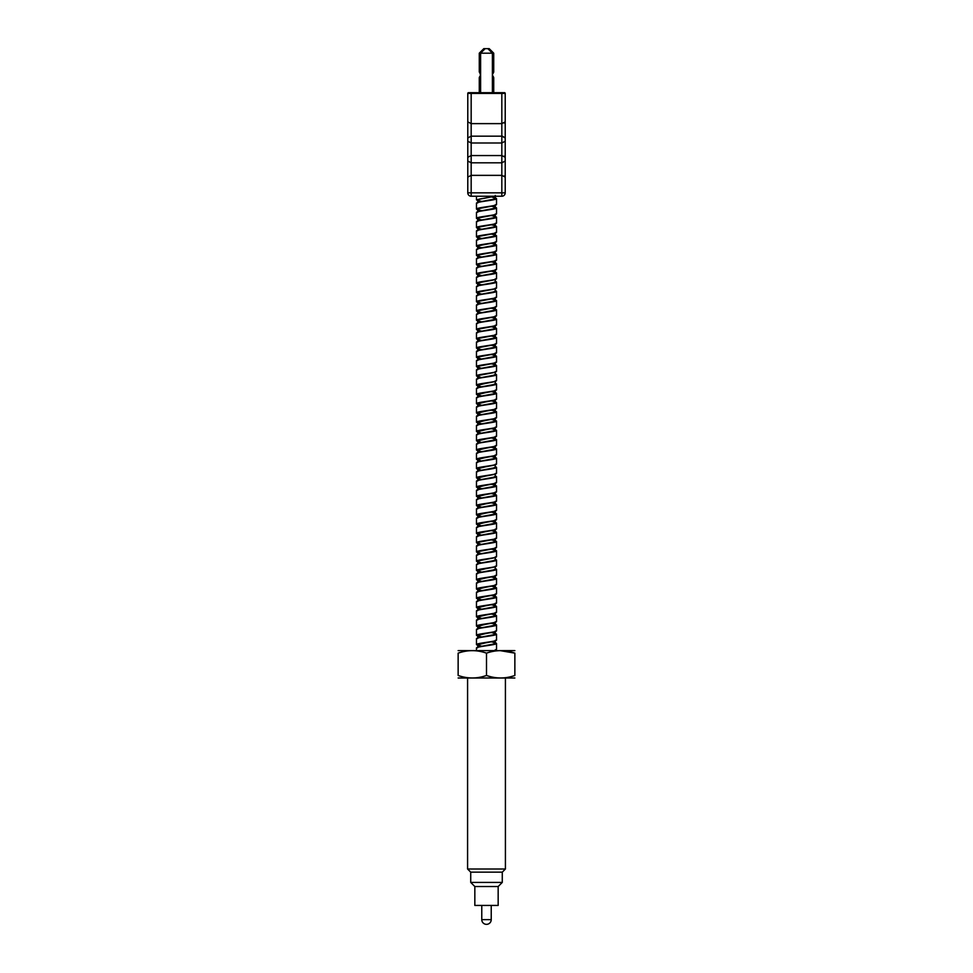 <?xml version="1.0" encoding="UTF-8"?>
<svg xmlns="http://www.w3.org/2000/svg" width="973" height="973" viewBox="0 0 973 973"><rect width="100%" height="100%" fill="white"/><g stroke="black" fill="none" stroke-linecap="round" stroke-linejoin="round"><path stroke-width="1.46" d="M480.528 74.824A1.764 1.764 0 0 0 479.944 73.522L480.528 74.824A1.764 1.764 0 0 1 479.957 76.125L479.957 76.125A1.764 1.764 0 0 0 479.957 76.125L480.601 76.247M480.601 77.864L479.275 77.609L479.944 76.137M492.399 76.247L493.056 76.137A1.764 1.764 0 0 1 493.056 73.51L493.725 72.051L493.725 53.187L479.275 53.187L483.812 48.65L485.138 48.65L480.601 53.187L480.601 92.678M492.399 73.401L493.056 73.51M492.399 71.795L493.725 72.038M505.218 129.482L505.218 113.367M505.218 168.438L505.218 154.439M504.294 123.024L505.218 121.856L501.825 123.62L501.825 136.171L471.175 136.171L471.175 93.432L467.782 93.432A0.754 0.754 0 0 1 468.536 92.678L504.464 92.678A0.754 0.754 0 0 1 505.218 93.432L505.218 161.044L501.825 162.807L471.175 162.807L471.175 175.359L501.825 175.359L501.825 192.836L505.218 192.836L505.218 177.122L505.218 192.836A3.405 3.405 0 0 1 501.825 196.242L471.175 196.242A3.405 3.405 0 0 1 467.782 192.836L471.175 192.836L471.175 175.359L467.782 177.122L467.782 192.836A3.405 3.405 0 0 0 471.175 196.242L471.175 192.836L501.825 192.836L501.825 196.242A3.405 3.405 0 0 0 505.218 192.836M505.218 161.044L505.218 177.122L501.825 175.359L501.825 155.546L471.175 155.546L471.175 142.982L501.825 142.982L501.825 155.546L505.218 157.298M504.464 92.678A0.754 0.754 0 0 1 505.218 93.432L501.825 93.432L501.825 123.62L471.175 123.62L467.782 121.856L467.782 141.219L471.175 142.982L467.782 141.219L467.782 157.298L471.175 155.546L471.175 162.807L467.782 161.044L467.782 177.122M493.725 92.678L493.725 77.609L492.399 77.864M493.725 53.187L489.188 48.65L485.138 48.65M487.862 48.65L492.399 53.187L492.399 92.678M505.072 156.823L504.282 156.142M505.218 177.122L504.294 175.955M505.218 141.219L501.825 142.982L501.825 136.171L505.218 137.935L502.518 136.22M467.782 137.935L471.175 136.171L471.175 142.982M468.536 92.678A0.754 0.754 0 0 0 467.782 93.432A0.754 0.754 0 0 1 468.536 92.678A0.754 0.754 0 0 0 467.782 93.432L467.782 121.856M467.782 127.402L467.782 129.482M467.782 161.044L467.782 157.298M467.782 161.445L467.782 172.562M480.601 71.783L479.275 72.038L480.601 73.401M474.836 886.525L498.164 886.525L498.164 905.437L474.836 905.437L474.836 886.525L470.725 882.426L470.725 872.149L467.587 869.011L505.413 869.011L505.413 678.497M467.587 869.011L467.587 678.497M470.725 872.149L502.275 872.149L505.413 869.011M514.863 677.999L458.137 677.999M514.863 675.469C514.863 678.801 514.863 678.801 514.863 675.469C514.863 678.801 514.863 678.801 514.863 675.469C505.437 678.801 495.975 678.801 486.5 675.469C477.062 678.801 467.612 678.801 458.137 675.469C458.137 678.801 458.137 678.801 458.137 675.469C458.137 678.801 458.137 678.801 458.137 675.469L458.137 653.151C467.612 649.818 477.062 649.818 486.5 653.151C495.975 649.818 505.437 649.818 514.863 653.151L514.863 675.469M470.725 882.426L502.275 882.426L502.275 872.149M498.164 886.525L502.275 882.426M514.863 650.621L458.137 650.621M481.769 905.437L481.769 919.619L491.231 919.619L491.231 905.437M486.5 675.469L486.5 653.151M500.158 650.621L514.863 653.151M495.269 642.533L496.522 643.421C497.142 644.965 475.858 646.51 476.478 648.054L476.478 650.122M491.791 641.754L495.269 643.117L493.591 644.041L478.813 646.826L476.478 648.054M494.916 650.122L496.522 649.283L495.354 650.122M496.522 643.421L496.522 649.283M476.478 196.242L476.478 199.83L494.138 196.242M495.269 197.726L496.522 198.614C497.142 200.158 475.858 201.703 476.478 203.248L476.478 209.098C475.858 207.553 497.142 206.008 496.522 204.464L494.187 205.692L479.409 208.477L477.731 209.402L477.731 212.211M491.791 196.947L495.269 198.31L493.591 199.234L478.813 202.019L476.478 203.248M496.522 198.614L496.522 204.464M495.269 206.994L496.522 207.881C497.142 209.426 475.858 210.971 476.478 212.515L476.478 218.366C475.858 216.821 497.142 215.276 496.522 213.732L494.187 214.96L479.409 217.745L477.731 218.67L477.731 221.479M491.791 206.215L495.269 207.577L493.591 208.502L478.813 211.287L476.478 212.515M496.522 207.881L496.522 213.732M492.022 215.434L496.522 217.149C497.142 218.694 475.858 220.239 476.478 221.783L476.478 227.633C475.858 226.089 497.142 224.544 496.522 222.999L494.187 224.228L479.409 227.013L477.731 227.937L477.731 230.747M491.791 215.483L495.269 216.845L493.591 217.77L478.813 220.555L476.478 221.783M496.522 217.149L496.522 222.999M495.269 225.517L496.522 226.405C497.142 227.95 475.858 229.494 476.478 231.039L476.478 236.901C475.858 235.357 497.142 233.812 496.522 232.267L494.187 233.496L479.409 236.281L477.731 237.205L477.731 240.015M495.269 223.304L495.269 226.113L493.591 227.037L478.813 229.823L476.478 231.039M496.522 226.405L496.522 232.267M492.022 233.97L496.522 235.673C497.142 237.217 475.858 238.762 476.478 240.307L476.478 246.169C475.858 244.624 497.142 243.08 496.522 241.535L494.187 242.763L479.409 245.549L477.731 246.473L477.731 249.283M491.791 234.019L495.269 235.381L493.591 236.305L478.813 239.078L476.478 240.307M496.522 235.673L496.522 241.535M492.022 243.238L496.522 244.941C497.142 246.485 475.858 248.03 476.478 249.575L476.478 255.437C475.858 253.892 497.142 252.348 496.522 250.803L494.187 252.031L479.409 254.804L477.731 255.741L477.731 258.538M491.791 243.286L495.269 244.649L493.591 245.573L478.813 248.346L476.478 249.575M496.522 244.941L496.522 250.803M492.022 252.506L496.522 254.208C497.142 255.753 475.858 257.298 476.478 258.842L476.478 264.705C475.858 263.16 497.142 261.615 496.522 260.071L494.187 261.299L479.409 264.072L477.731 265.009L477.731 267.806M491.791 252.554L495.269 253.917L493.591 254.841L478.813 257.614L476.478 258.842M496.522 254.208L496.522 260.071M492.022 261.773L496.522 263.476C497.142 265.021 475.858 266.566 476.478 268.11L476.478 273.972C475.858 272.428 497.142 270.883 496.522 269.339L494.187 270.567L479.409 273.34L477.731 274.277L477.731 277.074M491.791 261.822L495.269 263.172L493.591 264.109L478.813 266.882L476.478 268.11M496.522 263.476L496.522 269.339M495.269 271.856L496.522 272.744C497.142 274.289 475.858 275.833 476.478 277.378L476.478 283.24C475.858 281.696 497.142 280.151 496.522 278.606L494.187 279.835L479.409 282.608L477.731 283.532L477.731 286.342M491.791 271.09L495.269 272.44L493.591 273.377L478.813 276.15L476.478 277.378M496.522 272.744L496.522 278.606M495.269 281.124L496.522 282.012C497.142 283.557 475.858 285.101 476.478 286.646L476.478 292.508C475.858 290.963 497.142 289.419 496.522 287.874L494.187 289.103L479.409 291.876L477.731 292.8L477.731 295.61M495.269 278.898L495.269 281.708L493.591 282.632L478.813 285.417L476.478 286.646M496.522 282.012L496.522 287.874M495.269 290.392L496.522 291.28C497.142 292.824 475.858 294.369 476.478 295.914L476.478 301.776C475.858 300.231 497.142 298.687 496.522 297.142L494.187 298.37L479.409 301.144L477.731 302.068L477.731 304.877M495.269 288.166L495.269 290.976L493.591 291.9L478.813 294.685L476.478 295.914M496.522 291.28L496.522 297.142M492.022 298.845L496.522 300.548C497.142 302.092 475.858 303.637 476.478 305.181L476.478 311.032C475.858 309.487 497.142 307.954 496.522 306.41L494.187 307.626L479.409 310.411L477.731 311.336L477.731 314.145M491.791 298.881L495.269 300.243L493.591 301.168L478.813 303.953L476.478 305.181M496.522 300.548L496.522 306.41M492.022 308.113L496.522 309.815C497.142 311.36 475.858 312.905 476.478 314.449L476.478 320.299C475.858 318.755 497.142 317.21 496.522 315.666L494.187 316.894L479.409 319.679L477.731 320.604L477.731 323.413M491.791 308.149L495.269 309.511L493.591 310.436L478.813 313.221L476.478 314.449M496.522 309.815L496.522 315.666M492.022 317.38L496.522 319.083C497.142 320.628 475.858 322.172 476.478 323.717L476.478 329.567C475.858 328.023 497.142 326.478 496.522 324.933L494.187 326.162L479.409 328.947L477.731 329.871L477.731 332.681M491.791 317.417L495.269 318.779L493.591 319.703L478.813 322.489L476.478 323.717M496.522 319.083L496.522 324.933M492.022 326.636L496.522 328.351C497.142 329.896 475.858 331.44 476.478 332.985L476.478 338.835C475.858 337.29 497.142 335.746 496.522 334.201L494.187 335.43L479.409 338.215L477.731 339.139L477.731 341.949M491.791 326.685L495.269 328.047L493.591 328.971L478.813 331.757L476.478 332.985M496.522 328.351L496.522 334.201M492.022 335.904L496.522 337.619C497.142 339.163 475.858 340.708 476.478 342.253L476.478 348.103C475.858 346.558 497.142 345.014 496.522 343.469L494.187 344.697L479.409 347.483L477.731 348.407L477.731 351.217M491.791 335.953L495.269 337.315L493.591 338.239L478.813 341.024L476.478 342.253M496.522 337.619L496.522 343.469M492.022 345.172L496.522 346.875C497.142 348.419 475.858 349.964 476.478 351.508L476.478 357.371C475.858 355.826 497.142 354.281 496.522 352.737L494.187 353.965L479.409 356.75L477.731 357.675L477.731 360.484M491.791 345.22L495.269 346.583L493.591 347.507L478.813 350.292L476.478 351.508M496.522 346.875L496.522 352.737M492.022 354.44L496.522 356.142C497.142 357.687 475.858 359.232 476.478 360.776L476.478 366.639C475.858 365.094 497.142 363.549 496.522 362.005L494.187 363.233L479.409 366.018L477.731 366.943L477.731 369.752M491.791 354.488L495.269 355.85L493.591 356.775L478.813 359.548L476.478 360.776M496.522 356.142L496.522 362.005M492.022 363.707L496.522 365.41C497.142 366.955 475.858 368.499 476.478 370.044L476.478 375.906C475.858 374.362 497.142 372.817 496.522 371.272L494.187 372.501L479.409 375.274L477.731 376.21L477.731 379.008M491.791 363.756L495.269 365.118L493.591 366.043L478.813 368.816L476.478 370.044M496.522 365.41L496.522 371.272M495.269 373.79L496.522 374.678C497.142 376.223 475.858 377.767 476.478 379.312L476.478 385.174C475.858 383.63 497.142 382.085 496.522 380.54L494.187 381.769L479.409 384.542L477.731 385.478L477.731 388.276M495.269 371.577L495.269 374.386L493.591 375.31L478.813 378.083L476.478 379.312M496.522 374.678L496.522 380.54M495.269 383.058L496.522 383.946C497.142 385.49 475.858 387.035 476.478 388.58L476.478 394.442C475.858 392.897 497.142 391.353 496.522 389.808L494.187 391.037L479.409 393.81L477.731 394.734L477.731 397.543M495.269 380.844L495.269 383.642L493.591 384.578L478.813 387.351L476.478 388.58M496.522 383.946L496.522 389.808M492.022 391.511L496.522 393.214C497.142 394.758 475.858 396.303 476.478 397.848L476.478 403.71C475.858 402.165 497.142 400.621 496.522 399.076L494.187 400.304L479.409 403.077L477.731 404.002L477.731 406.811M491.791 391.547L495.269 392.91L493.591 393.846L478.813 396.619L476.478 397.848M496.522 393.214L496.522 399.076M492.022 400.779L496.522 402.481C497.142 404.026 475.858 405.571 476.478 407.115L476.478 412.978C475.858 411.433 497.142 409.888 496.522 408.344L494.187 409.572L479.409 412.345L477.731 413.27L477.731 416.079M491.791 400.815L495.269 402.177L493.591 403.102L478.813 405.887L476.478 407.115M496.522 402.481L496.522 408.344M492.022 410.047L496.522 411.749C497.142 413.294 475.858 414.839 476.478 416.383L476.478 422.246C475.858 420.701 497.142 419.156 496.522 417.612L494.187 418.828L479.409 421.613L477.731 422.537L477.731 425.347M491.791 410.083L495.269 411.445L493.591 412.37L478.813 415.155L476.478 416.383M496.522 411.749L496.522 417.612M492.022 419.314L496.522 421.017C497.142 422.562 475.858 424.106 476.478 425.651L476.478 431.501C475.858 429.957 497.142 428.412 496.522 426.867L494.187 428.096L479.409 430.881L477.731 431.805L477.731 434.615M491.791 419.351L495.269 420.713L493.591 421.637L478.813 424.423L476.478 425.651M496.522 421.017L496.522 426.867M492.022 428.582L496.522 430.285C497.142 431.83 475.858 433.374 476.478 434.919L476.478 440.769C475.858 439.224 497.142 437.68 496.522 436.135L494.187 437.364L479.409 440.149L477.731 441.073L477.731 443.883M491.791 428.619L495.269 429.981L493.591 430.905L478.813 433.69L476.478 434.919M496.522 430.285L496.522 436.135M492.022 437.85L496.522 439.553C497.142 441.097 475.858 442.642 476.478 444.187L476.478 450.037C475.858 448.492 497.142 446.948 496.522 445.403L494.187 446.631L479.409 449.417L477.731 450.341L477.731 453.15M491.791 437.886L495.269 439.249L493.591 440.173L478.813 442.958L476.478 444.187M496.522 439.553L496.522 445.403M492.022 447.106L496.522 448.821C497.142 450.365 475.858 451.91 476.478 453.454L476.478 459.305C475.858 457.76 497.142 456.215 496.522 454.671L494.187 455.899L479.409 458.684L477.731 459.609L477.731 462.418M491.791 447.154L495.269 448.517L493.591 449.441L478.813 452.226L476.478 453.454M496.522 448.821L496.522 454.671M492.022 456.373L496.522 458.088C497.142 459.633 475.858 461.166 476.478 462.71L476.478 468.572C475.858 467.028 497.142 465.483 496.522 463.939L494.187 465.167L479.409 467.952L477.731 468.877L477.731 471.686M491.791 456.422L495.269 457.784L493.591 458.709L478.813 461.494L476.478 462.71M496.522 458.088L496.522 463.939M495.269 466.456L496.522 467.344C497.142 468.889 475.858 470.433 476.478 471.978L476.478 477.84C475.858 476.296 497.142 474.751 496.522 473.206L494.187 474.435L479.409 477.22L477.731 478.144L477.731 480.954M495.269 464.243L495.269 467.052L493.591 467.977L478.813 470.75L476.478 471.978M496.522 467.344L496.522 473.206M495.269 475.724L496.522 476.612C497.142 478.157 475.858 479.701 476.478 481.246L476.478 487.108C475.858 485.563 497.142 484.019 496.522 482.474L494.187 483.703L479.409 486.488L477.731 487.412L477.731 490.222M495.269 473.51L495.269 476.32L493.591 477.244L478.813 480.017L476.478 481.246M496.522 476.612L496.522 482.474M492.022 484.177L496.522 485.88C497.142 487.424 475.858 488.969 476.478 490.514L476.478 496.376C475.858 494.831 497.142 493.287 496.522 491.742L494.187 492.97L479.409 495.744L477.731 496.68L477.731 499.477M491.791 484.226L495.269 485.588L493.591 486.512L478.813 489.285L476.478 490.514M496.522 485.88L496.522 491.742M492.022 493.445L496.522 495.148C497.142 496.692 475.858 498.237 476.478 499.781L476.478 505.644C475.858 504.099 497.142 502.555 496.522 501.01L494.187 502.238L479.409 505.011L477.731 505.948L477.731 508.745M491.791 493.493L495.269 494.843L493.591 495.78L478.813 498.553L476.478 499.781M496.522 495.148L496.522 501.01M492.022 502.713L496.522 504.415C497.142 505.96 475.858 507.505 476.478 509.049L476.478 514.912C475.858 513.367 497.142 511.822 496.522 510.278L494.187 511.506L479.409 514.279L477.731 515.204L477.731 518.013M491.791 502.761L495.269 504.111L493.591 505.048L478.813 507.821L476.478 509.049M496.522 504.415L496.522 510.278M492.022 511.98L496.522 513.683C497.142 515.228 475.858 516.772 476.478 518.317L476.478 524.179C475.858 522.635 497.142 521.09 496.522 519.546L494.187 520.774L479.409 523.547L477.731 524.471L477.731 527.281M491.791 512.017L495.269 513.379L493.591 514.316L478.813 517.089L476.478 518.317M496.522 513.683L496.522 519.546M492.022 521.248L496.522 522.951C497.142 524.496 475.858 526.04 476.478 527.585L476.478 533.447C475.858 531.903 497.142 530.358 496.522 528.813L494.187 530.042L479.409 532.815L477.731 533.739L477.731 536.549M491.791 521.285L495.269 522.647L493.591 523.571L478.813 526.357L476.478 527.585M496.522 522.951L496.522 528.813M492.022 530.516L496.522 532.219C497.142 533.763 475.858 535.308 476.478 536.853L476.478 542.715C475.858 541.17 497.142 539.626 496.522 538.081L494.187 539.297L479.409 542.083L477.731 543.007L477.731 545.817M491.791 530.553L495.269 531.915L493.591 532.839L478.813 535.624L476.478 536.853M496.522 532.219L496.522 538.081M492.022 539.784L496.522 541.487C497.142 543.031 475.858 544.576 476.478 546.121L476.478 551.971C475.858 550.426 497.142 548.881 496.522 547.337L494.187 548.565L479.409 551.35L477.731 552.275L477.731 555.084M491.791 539.82L495.269 541.183L493.591 542.107L478.813 544.892L476.478 546.121M496.522 541.487L496.522 547.337M492.022 549.052L496.522 550.754C497.142 552.299 475.858 553.844 476.478 555.388L476.478 561.239C475.858 559.694 497.142 558.149 496.522 556.605L494.187 557.833L479.409 560.618L477.731 561.543L477.731 564.352M491.791 549.088L495.269 550.45L493.591 551.375L478.813 554.16L476.478 555.388M496.522 550.754L496.522 556.605M495.269 559.134L496.522 560.022C497.142 561.567 475.858 563.112 476.478 564.656L476.478 570.506C475.858 568.962 497.142 567.417 496.522 565.872L494.187 567.101L479.409 569.886L477.731 570.81L477.731 573.62M495.269 556.909L495.269 559.718L493.591 560.643L478.813 563.428L476.478 564.656M496.522 560.022L496.522 565.872M495.269 568.402L496.522 569.29C497.142 570.835 475.858 572.379 476.478 573.924L476.478 579.774C475.858 578.23 497.142 576.685 496.522 575.14L494.187 576.369L479.409 579.154L477.731 580.078L477.731 582.888M495.269 566.177L495.269 568.986L493.591 569.91L478.813 572.696L476.478 573.924M496.522 569.29L496.522 575.14M492.022 576.843L496.522 578.546C497.142 580.09 475.858 581.635 476.478 583.18L476.478 589.042C475.858 587.497 497.142 585.953 496.522 584.408L494.187 585.637L479.409 588.422L477.731 589.346L477.731 592.156M491.791 576.892L495.269 578.254L493.591 579.178L478.813 581.963L476.478 583.18M496.522 578.546L496.522 584.408M492.022 586.111L496.522 587.814C497.142 589.358 475.858 590.903 476.478 592.448L476.478 598.31C475.858 596.765 497.142 595.221 496.522 593.676L494.187 594.904L479.409 597.69L477.731 598.614L477.731 601.423M491.791 586.16L495.269 587.522L493.591 588.446L478.813 591.219L476.478 592.448M496.522 587.814L496.522 593.676M492.022 595.379L496.522 597.081C497.142 598.626 475.858 600.171 476.478 601.715L476.478 607.578C475.858 606.033 497.142 604.488 496.522 602.944L494.187 604.172L479.409 606.945L477.731 607.882L477.731 610.679M491.791 595.427L495.269 596.79L493.591 597.714L478.813 600.487L476.478 601.715M496.522 597.081L496.522 602.944M492.022 604.647L496.522 606.349C497.142 607.894 475.858 609.439 476.478 610.983L476.478 616.846C475.858 615.301 497.142 613.756 496.522 612.212L494.187 613.44L479.409 616.213L477.731 617.15L477.731 619.947M491.791 604.695L495.269 606.057L493.591 606.982L478.813 609.755L476.478 610.983M496.522 606.349L496.522 612.212M492.022 613.914L496.522 615.617C497.142 617.162 475.858 618.706 476.478 620.251L476.478 626.113C475.858 624.569 497.142 623.024 496.522 621.479L494.187 622.708L479.409 625.481L477.731 626.417L477.731 629.215M491.791 613.963L495.269 615.313L493.591 616.25L478.813 619.023L476.478 620.251M496.522 615.617L496.522 621.479M492.022 623.182L496.522 624.885C497.142 626.43 475.858 627.974 476.478 629.519L476.478 635.381C475.858 633.837 497.142 632.292 496.522 630.747L494.187 631.976L479.409 634.749L477.731 635.673L477.731 638.483M491.791 623.231L495.269 624.581L493.591 625.517L478.813 628.29L476.478 629.519M496.522 624.885L496.522 630.747M492.022 632.45L496.522 634.153C497.142 635.697 475.858 637.242 476.478 638.787L476.478 644.649C475.858 643.104 497.142 641.56 496.522 640.015L494.187 641.243L479.409 644.017L477.731 644.941L477.731 647.75M491.791 632.486L495.269 633.849L493.591 634.773L478.813 637.558L476.478 638.787M496.522 634.153L496.522 640.015M482.438 201.545L478.68 200.827M481.659 201.666L476.478 199.83M482.438 210.8L478.68 210.095M481.659 210.934L476.478 209.098M491.341 215.568L494.32 216.152M482.438 220.068L478.68 219.363M481.659 220.202L476.478 218.366M491.341 224.836L494.32 225.42M482.438 229.336L478.68 228.631M481.659 229.47L476.478 227.633M491.341 234.104L494.32 234.688M482.438 238.604L478.68 237.899M481.659 238.738L476.478 236.901M491.341 243.372L494.32 243.955M482.438 247.872L478.68 247.166M481.659 248.006L476.478 246.169M491.341 252.639L494.32 253.211M482.438 257.14L478.68 256.434M481.659 257.273L476.478 255.437M491.341 261.907L494.32 262.479M482.438 266.407L478.68 265.702M481.659 266.541L476.478 264.705M491.341 271.163L494.32 271.747M482.438 275.675L478.68 274.97M481.659 275.797L476.478 273.972M482.438 284.943L478.68 284.225M481.659 285.065L476.478 283.24M482.438 294.211L478.68 293.493M481.659 294.333L476.478 292.508M491.341 298.966L494.32 299.55M482.438 303.479L478.68 302.761M481.659 303.6L476.478 301.776M491.341 308.234L494.32 308.818M482.438 312.747L478.68 312.029M481.659 312.868L476.478 311.032M491.341 317.502L494.32 318.086M482.438 322.014L478.68 321.297M481.659 322.136L476.478 320.299M491.341 326.77L494.32 327.354M482.438 331.27L478.68 330.565M481.659 331.404L476.478 329.567M491.341 336.038L494.32 336.622M481.659 340.416L478.68 339.832M481.659 340.672L476.478 338.835M491.341 345.306L494.32 345.889M482.438 349.806L478.68 349.1M481.659 349.939L476.478 348.103M491.341 354.573L494.32 355.157M481.659 359.207L476.478 357.371M491.341 363.841L494.32 364.425M480.978 368.341L476.478 366.639M480.978 377.609L476.478 375.906M477.731 385.916L476.478 385.174M491.341 391.632L494.32 392.216M481.659 396.011L476.478 394.442M491.341 400.9L494.32 401.484M481.659 405.279L476.478 403.71M491.341 410.168L494.32 410.752M477.731 413.72L476.478 412.978M491.341 419.436L494.32 420.02M481.659 423.814L476.478 422.246M491.341 428.704L494.32 429.288M477.731 432.255L476.478 431.501M491.341 437.972L494.32 438.555M477.731 441.523L476.478 440.769M491.341 447.239L494.32 447.823M477.731 450.791L476.478 450.037M491.341 456.507L494.32 457.091M477.731 460.059L476.478 459.305M477.731 469.327L476.478 468.572M477.731 478.594L476.478 477.84M491.341 484.311L494.32 484.895M481.659 488.689L476.478 487.108M491.341 493.579L494.32 494.15M481.659 497.957L476.478 496.376M491.341 502.846L494.32 503.418M481.659 507.213L476.478 505.644M491.341 512.102L494.32 512.686M481.659 516.481L476.478 514.912M491.341 521.37L494.32 521.954M477.731 524.921L476.478 524.179M491.341 530.638L494.32 531.222M477.731 534.189L476.478 533.447M491.341 539.906L494.32 540.489M477.731 543.457L476.478 542.715M491.341 549.173L494.32 549.757M477.731 552.725L476.478 551.971M477.731 561.993L476.478 561.239M481.659 572.088L476.478 570.506M491.341 576.977L494.32 577.561M481.659 581.355L476.478 579.774M481.659 590.623L476.478 589.042M491.341 595.512L494.32 596.096M481.659 599.891L476.478 598.31M491.341 604.78L494.32 605.352M481.659 609.159L476.478 607.578M491.341 614.048L494.32 614.62M481.659 618.427L476.478 616.846M491.341 623.304L494.32 623.888M481.659 627.682L476.478 626.113M491.341 632.572L494.32 633.155M481.659 636.95L476.478 635.381M491.341 641.839L494.32 642.423M481.659 646.218L476.478 644.649M481.209 646.303L477.731 644.941M481.209 637.035L477.731 635.673M481.209 627.767L477.731 626.417M481.209 618.5L477.731 617.15M481.209 609.244L477.731 607.882M481.209 599.976L477.731 598.614M481.209 590.708L477.731 589.346M481.209 581.44L477.731 580.078M481.209 572.173L477.731 570.81M481.209 562.905L477.731 561.543M481.209 553.637L477.731 552.275M481.209 544.369L477.731 543.007M481.209 535.101L477.731 533.739M481.209 525.834L477.731 524.471M481.209 516.566L477.731 515.204M481.209 507.298L477.731 505.948M481.209 498.03L477.731 496.68M481.209 488.774L477.731 487.412M481.209 479.507L477.731 478.144M481.209 470.239L477.731 468.877M481.209 460.971L477.731 459.609M481.209 451.703L477.731 450.341M481.209 442.435L477.731 441.073M481.209 433.167L477.731 431.805M481.209 423.9L477.731 422.537M481.209 414.632L477.731 413.27M481.209 405.364L477.731 404.002M481.209 396.096L477.731 394.734M481.209 386.828L477.731 385.478M481.209 377.573L477.731 376.21M481.209 368.305L477.731 366.943M481.866 359.171L477.731 357.675M481.866 349.903L477.731 348.407M481.866 340.635L477.731 339.139M481.866 331.367L477.731 329.871M481.866 322.099L477.731 320.604M481.866 312.832L477.731 311.336M481.866 303.564L477.731 302.068M481.866 294.296L477.731 292.8M481.866 285.04L477.731 283.532M481.866 275.773L477.731 274.277M481.866 266.505L477.731 265.009M481.866 257.237L477.731 255.741M481.866 247.969L477.731 246.473M481.866 238.701L477.731 237.205M481.866 229.433L477.731 227.937M481.866 220.166L477.731 218.67M481.866 210.898L477.731 209.402M481.866 201.63L477.731 200.134L479.409 199.21L494.856 196.242M495.671 197.92L494.187 199.234L478.68 202.25M495.671 207.188L494.187 208.502L478.68 211.518M495.671 216.456L494.187 217.77L478.68 220.786M495.671 225.724L494.187 227.037L478.68 230.054M495.671 234.992L494.187 236.305L478.68 239.322M495.671 244.259L494.187 245.573L478.68 248.589M495.671 253.515L494.187 254.841L478.68 257.845M495.671 262.783L494.187 264.109L478.68 267.113M495.671 272.051L494.187 273.377L478.68 276.381M495.671 281.319L494.187 282.632L478.68 285.648M495.671 290.586L494.187 291.9L478.68 294.916M495.671 299.854L494.187 301.168L478.68 304.184M495.671 309.122L494.187 310.436L478.68 313.452M495.671 318.39L494.187 319.703L478.68 322.72M495.671 327.658L494.187 328.971L478.68 331.988M495.671 336.926L494.187 338.239L478.68 341.255M495.671 346.193L494.187 347.507L478.68 350.523M495.671 355.461L494.187 356.775L478.68 359.791M495.671 364.729L494.187 366.043L478.68 369.059M495.671 373.985L494.187 375.31L478.68 378.315M495.671 383.253L494.187 384.578L478.68 387.582M495.671 392.52L494.187 393.846L478.68 396.85M495.671 401.788L494.187 403.102L478.68 406.118M495.671 411.056L494.187 412.37L478.68 415.386M495.671 420.324L494.187 421.637L478.68 424.654M495.671 429.592L494.187 430.905L478.68 433.922M495.671 438.859L494.187 440.173L478.68 443.189M495.671 448.127L494.187 449.441L478.68 452.457M495.671 457.395L494.187 458.709L478.68 461.725M495.671 466.663L494.187 467.977L478.68 470.993M495.671 475.931L494.187 477.244L478.68 480.261M495.671 485.199L494.187 486.512L478.68 489.516M495.671 494.454L494.187 495.78L478.68 498.784M495.671 503.722L494.187 505.048L478.68 508.052M495.671 512.99L494.187 514.316L478.68 517.32M495.671 522.258L494.187 523.571L478.68 526.588M495.671 531.526L494.187 532.839L478.68 535.855M495.671 540.793L494.187 542.107L478.68 545.123M495.671 550.061L494.187 551.375L478.68 554.391M495.671 559.329L494.187 560.643L478.68 563.659M495.671 568.597L494.187 569.91L478.68 572.927M495.671 577.865L494.187 579.178L478.68 582.195M495.671 587.133L494.187 588.446L478.68 591.462M495.671 596.4L494.187 597.714L478.68 600.73M495.671 605.656L494.187 606.982L478.68 609.986M495.671 614.924L494.187 616.25L478.68 619.254M495.671 624.192L494.187 625.517L478.68 628.522M495.671 633.459L494.187 634.773L478.68 637.789M495.671 642.727L494.187 644.041L478.68 647.057M480.978 646.352L477.001 644.941L486.5 642.63M480.978 637.084L477.001 635.673L486.5 633.362M480.978 627.816L477.001 626.417L486.5 624.094M480.978 618.548L477.001 617.15L486.5 614.827M480.978 609.28L477.001 607.882L486.5 605.559M480.978 600.013L477.001 598.614L486.5 596.291M480.978 590.745L477.001 589.346L486.5 587.023M480.978 581.477L477.001 580.078L486.5 577.755M480.978 572.209L477.001 570.81L486.5 568.5M477.731 562.126L477.001 561.543L478.813 560.618L486.5 559.232M477.731 552.859L477.001 552.275L478.813 551.35L486.5 549.964M477.731 543.603L477.001 543.007L478.813 542.083L486.5 540.696M480.978 535.15L477.001 533.739L486.5 531.428M480.978 525.882L477.001 524.471L486.5 522.16M480.978 516.614L477.001 515.204L486.5 512.893M480.978 507.347L477.001 505.948L486.5 503.625M480.978 498.079L477.001 496.68L486.5 494.357M480.978 488.811L477.001 487.412L486.5 485.089M480.978 479.543L477.001 478.144L486.5 475.821M480.978 470.275L477.001 468.877L486.5 466.554M480.978 461.007L477.001 459.609L486.5 457.286M480.978 451.74L477.001 450.341L486.5 448.03M480.978 442.484L477.001 441.073L486.5 438.762M480.978 433.216L477.001 431.805L486.5 429.494M480.978 423.948L477.001 422.537L486.5 420.227M480.978 414.68L477.001 413.27L486.5 410.959M480.978 405.413L477.001 404.002L486.5 401.691M480.978 396.145L477.001 394.734L486.5 392.423M480.978 386.877L477.001 385.478L486.5 383.155M477.329 376.6L478.813 375.274L486.5 373.887M477.329 367.332L478.813 366.018L486.5 364.62M477.329 358.064L478.813 356.75L486.5 355.352M477.329 348.796L478.813 347.483L486.5 346.084M477.329 339.528L478.813 338.215L486.5 336.816M477.329 330.261L478.813 328.947L486.5 327.56M477.329 320.993L478.813 319.679L486.5 318.293M477.329 311.725L478.813 310.411L486.5 309.025M477.329 302.457L478.813 301.144L486.5 299.757M477.329 293.189L478.813 291.876L486.5 290.489M477.329 283.921L478.813 282.608L486.5 281.221M477.329 274.666L478.813 273.34L486.5 271.954M477.329 265.398L478.813 264.072L486.5 262.686M477.329 256.13L478.813 254.804L486.5 253.418M477.329 246.862L478.813 245.549L486.5 244.15M477.329 237.594L478.813 236.281L486.5 234.882M477.329 228.327L478.813 227.013L486.5 225.614M477.329 219.059L478.813 217.745L486.5 216.359M477.329 209.791L478.813 208.477L486.5 207.091M477.329 200.523L478.813 199.21L486.5 197.823M471.175 92.678L471.175 93.432L501.825 93.432L501.825 92.678M479.275 92.678L479.275 77.597M493.725 77.609L493.056 76.137M479.275 72.051L479.275 53.187M481.769 919.619A4.731 4.731 0 0 0 486.5 924.35A4.731 4.731 0 0 0 491.231 919.619M495.269 640.307L495.269 643.117M495.269 631.039L495.269 633.849M495.269 621.783L495.269 624.581M495.269 612.516L495.269 615.313M495.269 603.248L495.269 606.057M495.269 593.98L495.269 596.79M495.269 584.712L495.269 587.522M495.269 575.444L495.269 578.254M495.269 547.641L495.269 550.45M495.269 538.373L495.269 541.183M495.269 529.105L495.269 531.915M495.269 519.837L495.269 522.647M495.269 510.582L495.269 513.379M495.269 501.314L495.269 504.111M495.269 492.046L495.269 494.843M495.269 482.778L495.269 485.588M495.269 454.975L495.269 457.784M495.269 445.707L495.269 448.517M495.269 436.439L495.269 439.249M495.269 427.171L495.269 429.981M495.269 417.904L495.269 420.713M495.269 408.636L495.269 411.445M495.269 399.368L495.269 402.177M495.269 390.112L495.269 392.91M495.269 362.309L495.269 365.118M495.269 353.041L495.269 355.85M495.269 343.773L495.269 346.583M495.269 334.505L495.269 337.315M495.269 325.237L495.269 328.047M495.269 315.97L495.269 318.779M495.269 306.702L495.269 309.511M495.269 297.434L495.269 300.243M495.269 269.643L495.269 272.44M495.269 260.375L495.269 263.172M495.269 251.107L495.269 253.917M495.269 241.839L495.269 244.649M495.269 232.571L495.269 235.381M495.269 214.036L495.269 216.845M495.269 204.768L495.269 207.577M477.731 200.134L477.731 202.943M495.269 195.5L495.269 198.31"/></g></svg>
